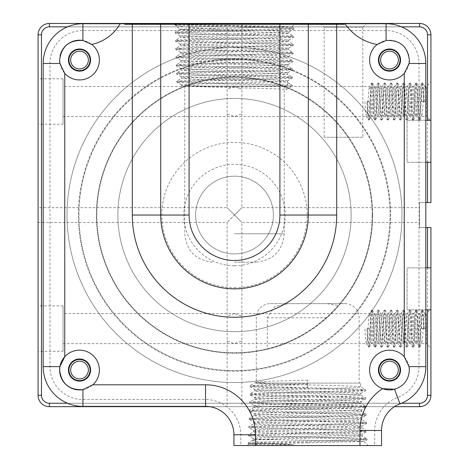 <?xml version="1.0" encoding="UTF-8"?>
<svg xmlns="http://www.w3.org/2000/svg" width="469" height="469" viewBox="0 0 469 469"><rect width="100%" height="100%" fill="white"/><g stroke="black" fill="none" stroke-linecap="round" stroke-linejoin="round"><path stroke-width="0.35" stroke-dasharray="2.35 1.76" d="M234.5 98.431A116.629 116.629 0 0 0 117.871 215.054A116.629 116.629 0 0 0 234.5 331.683A116.629 116.629 0 0 0 351.129 215.054A116.629 116.629 0 0 0 234.5 98.431A116.629 116.629 0 0 0 117.871 215.054A116.629 116.629 0 0 0 234.5 331.683A116.629 116.629 0 0 0 351.129 215.054A116.629 116.629 0 0 0 234.5 98.431M234.5 58.93A156.124 156.124 0 0 0 78.376 215.054A156.124 156.124 0 0 0 234.5 371.178A156.124 156.124 0 0 0 390.624 215.054A156.124 156.124 0 0 0 234.5 58.93A156.124 156.124 0 0 0 78.376 215.054A156.124 156.124 0 0 0 234.5 371.178A156.124 156.124 0 0 0 390.624 215.054A156.124 156.124 0 0 0 234.5 58.93M234.5 382.534A167.48 167.48 0 0 0 401.98 215.054A167.48 167.48 0 0 0 234.5 47.58A167.48 167.48 0 0 0 67.02 215.054A167.48 167.48 0 0 0 234.5 382.534A167.48 167.48 0 0 0 401.98 215.054A167.48 167.48 0 0 0 234.5 47.58A167.48 167.48 0 0 0 67.02 215.054A167.48 167.48 0 0 0 234.5 382.534M234.5 265.765A50.705 50.705 0 0 0 285.205 215.054A50.705 50.705 0 0 0 234.5 164.349A50.705 50.705 0 0 0 183.795 215.054A50.705 50.705 0 0 0 234.5 265.765M234.5 287.737A72.677 72.677 0 0 0 307.177 215.054A72.677 72.677 0 0 0 234.5 142.377A72.677 72.677 0 0 0 161.823 215.054A72.677 72.677 0 0 0 234.5 287.737M234.5 253.928A38.874 38.874 0 0 0 273.374 215.054A38.874 38.874 0 0 0 234.5 176.18A38.874 38.874 0 0 0 195.626 215.054A38.874 38.874 0 0 0 234.5 253.928A38.874 38.874 0 0 0 273.374 215.054A38.874 38.874 0 0 0 234.5 176.18A38.874 38.874 0 0 0 195.626 215.054A38.874 38.874 0 0 0 234.5 253.928M267.301 349.229A138.126 138.126 0 0 1 96.374 215.054A138.126 138.126 0 0 1 234.5 76.928A138.126 138.126 0 0 1 338.817 305.595C336.742 308.186 332.738 312.254 326.805 317.812C306.31 334.737 286.477 345.213 267.301 349.229L267.301 317.812L274.693 306.533L288.341 303.619L344.979 303.619L270.496 303.619A14.193 14.193 0 0 0 256.303 317.812L256.303 383.103L359.172 383.103L256.303 383.103M344.979 303.619A14.193 14.193 0 0 1 359.172 317.812L359.172 383.103M270.496 303.619L288.341 303.619M362.807 137.276L324.202 137.276L362.807 137.276L362.807 27.138L343.501 27.138L362.807 27.138L366.213 23.731L120.152 23.731M344.967 23.731L366.213 23.731M324.202 137.276L324.202 27.138L343.501 27.138L324.202 27.138L320.796 23.731L343.501 23.731L320.796 23.731M372.626 215.054A138.126 138.126 0 0 1 234.5 353.18A138.126 138.126 0 0 1 96.374 215.054A138.126 138.126 0 0 1 234.5 76.928A138.126 138.126 0 0 1 372.626 215.054M400.555 370.041A11.068 11.068 0 0 1 389.487 381.115A11.068 11.068 0 0 1 378.419 370.041A11.068 11.068 0 0 1 389.487 358.973A11.068 11.068 0 0 1 400.555 370.041M90.581 370.041A11.068 11.068 0 0 1 79.513 381.115A11.068 11.068 0 0 1 68.445 370.041A11.068 11.068 0 0 1 79.513 358.973A11.068 11.068 0 0 1 90.581 370.041M90.581 60.067A11.068 11.068 0 0 1 79.513 71.136A11.068 11.068 0 0 1 68.445 60.067A11.068 11.068 0 0 1 79.513 48.999A11.068 11.068 0 0 1 90.581 60.067M400.555 60.067A11.068 11.068 0 0 1 389.487 71.136A11.068 11.068 0 0 1 378.419 60.067A11.068 11.068 0 0 1 389.487 48.999A11.068 11.068 0 0 1 400.555 60.067M292.146 85.235A0.569 0.569 0 0 1 292.433 85.745L287.456 82.526C284.302 81.846 266.65 81.166 234.5 80.48L196.962 79.46L181.468 78.382L197.754 77.391L272.09 75.374L287.661 74.295L271.322 73.305L196.798 71.288L181.21 70.209L197.572 69.213L272.307 67.196L287.919 66.123L271.504 65.127L196.628 63.11L180.958 62.037L197.414 61.04L272.46 59.024L288.171 57.945L271.698 56.954L196.423 54.937L180.7 53.859L197.22 52.868L272.647 50.851L288.429 49.773L271.856 48.776L196.277 46.759L180.448 45.686L197.039 44.69L272.847 42.673L288.681 41.6L272.055 40.604L196.106 38.587L180.19 37.508L196.869 36.518L273.011 34.501L288.98 33.475L272.237 32.431L234.5 31.435C205.639 30.761 179.627 30.086 179.897 29.406L219.328 29.406C190.291 27.794 175.623 26.241 175.324 24.757C173.084 24.423 177.2 24.435 187.664 24.787L281.904 27.167L293.887 27.964L278.076 28.984L194.184 31.024L175.242 32.05L178.9 32.56L274.728 35.116L293.629 36.136L277.894 37.157L194.359 39.203L175.494 40.223L191.194 41.243L274.547 43.289L293.377 44.309L277.718 45.335L194.541 47.375L175.752 48.401L191.375 49.421L274.371 51.467L293.125 52.487L277.537 53.507L194.723 55.553L176.004 56.573L191.551 57.593L274.189 59.639L292.867 60.659L277.355 61.685L194.899 63.725L176.262 64.751L191.733 65.771L274.007 67.812L292.615 68.837L277.179 69.858L195.081 71.904L176.514 72.924L191.915 73.944L273.832 75.99L292.357 77.01L276.997 78.036L195.262 80.076L176.766 81.096L192.091 82.122L273.65 84.162L292.105 85.188L287.409 82.474L287.339 86.185L181.661 86.185L286.119 86.185L286.119 89.702L286.119 86.185L287.339 86.185M219.328 29.406L273.058 30.796L288.986 31.874L272.26 32.865L196.019 34.888L180.137 35.961L196.816 36.957L272.911 38.974L288.734 40.047L272.084 41.043L196.206 43.06L180.395 44.133L197.015 45.13L272.7 47.146L288.476 48.225L271.909 49.216L196.359 51.238L180.647 52.311L197.179 53.308L272.53 55.324L288.224 56.397L271.709 57.394L196.57 59.411L180.905 60.489L197.361 61.48L272.372 63.503L287.966 64.575L271.557 65.572L196.734 67.589L181.157 68.662L197.56 69.658L272.155 71.675L287.761 72.695L271.363 73.744L196.91 75.761L181.415 76.84L197.713 77.831L271.979 79.847L287.509 80.873L271.176 81.923L185.63 84.449L181.667 85.012L203.382 86.185M234.5 262.177L255.845 262.177L234.5 262.177M59.938 63.473A19.868 19.868 0 0 0 81.219 79.865A19.868 19.868 0 0 0 82.919 40.492M82.919 389.622A19.868 19.868 0 0 0 86.636 351.492A19.868 19.868 0 0 0 64.751 356.739M409.062 366.635A19.868 19.868 0 0 0 387.781 350.249A19.868 19.868 0 0 0 382.552 388.66M394.535 389.264A19.868 19.868 0 0 0 409.355 370.041M409.355 60.067A19.868 19.868 0 0 0 389.487 40.199A19.868 19.868 0 0 0 369.619 60.067A19.868 19.868 0 0 0 387.781 79.865A19.868 19.868 0 0 0 409.062 63.473M307.734 445.55L368.2 445.55L307.734 445.55M307.734 442.818L364.149 441.499L347.359 440.842L277.654 439.688L253.131 439.688L252.216 440.608L262.81 442.654L293.424 444.63L273.427 444.858L248.687 444.137L307.734 442.818M256.056 382.194L256.056 383.103L268.127 383.103L256.103 382.135L250.065 385.624L250.065 386.708L254.702 389.358C251.407 390.724 364.143 392.084 360.901 393.444C364.261 394.804 251.114 396.17 254.444 397.53L254.391 399.207C251.138 397.847 364.278 396.487 360.948 395.121C364.22 393.761 251.402 392.401 254.649 391.035C251.396 389.675 364.02 388.309 360.696 386.948C364.038 385.665 263.983 384.387 255.798 383.103L307.734 383.103L307.734 387.312C275.502 387.998 257.827 388.678 254.702 389.358L254.649 391.035L249.813 393.802L268.35 392.782L350.173 390.736L365.533 389.716L347.031 388.69L265.384 386.649L250.065 385.624L267.735 384.627L307.734 383.63L307.734 380.148L307.734 383.103L360.579 383.103L360.649 386.89L365.533 389.716L365.533 390.794L350.185 389.774L268.544 387.734L250.065 386.708L266.152 385.665L307.734 384.615L307.734 383.63M256.942 444.594L248.289 443.932L251.959 443.422L348.098 440.866L367.057 439.846L351.263 438.826L267.465 436.78L248.541 435.76L252.193 435.25L347.922 432.694L366.805 431.673L351.088 430.648L267.641 428.607L248.799 427.581L253.43 430.231C250.006 431.597 365.433 432.957 362.174 434.317C365.586 435.683 249.813 437.044 253.172 438.409L253.131 439.688L255.652 439.688C270.554 438.456 365.703 437.231 362.226 436C365.55 434.64 249.983 433.274 253.377 431.908C250.118 430.548 365.363 429.188 361.968 427.822C365.298 426.462 250.235 425.102 253.629 423.736C250.323 422.376 365.064 421.015 361.716 419.649C365.046 418.289 250.534 416.923 253.887 415.557C250.569 414.203 364.829 412.837 361.458 411.471C364.741 410.111 250.804 408.751 254.139 407.385C250.839 406.025 364.524 404.665 361.206 403.299C364.501 401.939 251.05 400.573 254.391 399.207L249.561 401.974L268.168 400.954L362.22 398.398L365.785 397.888L347.212 396.868L265.208 394.822L249.813 393.802L249.813 394.886L265.196 393.86L347.019 391.82L365.533 390.794L360.901 393.444L360.901 395.068L365.785 397.888L365.785 398.972L350.366 397.952L268.362 395.906L249.813 394.886L254.444 397.53C251.138 398.896 364.436 400.256 361.153 401.622L361.206 403.299L366.043 406.066L347.394 405.04L265.026 403L249.561 401.974L249.561 403.059L265.014 402.039L347.201 399.993L365.785 398.972L361.153 401.622C364.483 402.982 250.921 404.342 254.192 405.708L254.139 407.385L249.303 410.152L267.992 409.132L350.536 407.086L366.043 406.066L366.043 407.145L350.548 406.125L268.18 404.079L249.561 403.059L254.192 405.708C250.833 407.069 364.718 408.435 361.406 409.795L361.458 411.471L366.295 414.238L347.57 413.218L264.844 411.172L249.303 410.152L249.303 411.237L264.833 410.211L347.382 408.171L366.043 407.145L361.406 409.795C364.741 411.161 250.622 412.521 253.934 413.881L253.887 415.557L249.051 418.325L267.811 417.304L350.712 415.258L366.295 414.238L366.295 415.323L350.724 414.297L268.004 412.257L249.303 411.237L253.934 413.881C250.593 415.247 364.952 416.607 361.663 417.973L361.716 419.649L366.547 422.417L347.752 421.391L264.668 419.35L249.051 418.325L249.051 419.409L264.657 418.389L347.558 416.343L366.295 415.323L361.663 417.973C365.046 419.333 250.358 420.693 253.682 422.059L253.629 423.736L248.799 426.503L267.629 425.483L350.894 423.437L366.547 422.417L366.547 423.495L350.906 422.475L267.822 420.429L249.051 419.409L253.682 422.059C250.317 423.419 365.263 424.785 361.916 426.145L361.968 427.822L366.805 430.589L347.934 429.569L264.487 427.523L248.799 426.503L248.799 427.581L264.475 426.561L347.74 424.521L366.547 423.495L361.916 426.145C365.281 427.511 250.112 428.871 253.43 430.231L253.418 431.861M362.174 434.317L362.226 436L367.057 438.767L348.109 437.741L264.305 435.701L248.541 434.675L267.453 433.655L351.076 431.615L366.805 430.589L366.805 431.673L362.174 434.317M277.654 439.688C261.837 439.26 253.676 438.832 253.172 438.409L248.541 435.76L248.541 434.675L253.424 431.861M234.5 24.3L294.544 24.3L234.5 24.3M187.664 24.787L274.564 26.158L291.853 26.786L234.5 28.111C204.754 28.539 178.255 28.967 179.897 29.406L174.456 24.3M175.324 24.757L174.99 24.957L175.347 25.138M174.667 24.499L174.99 24.957L193.99 25.977L278.064 28.023L293.887 29.043L274.922 30.063L191.024 32.109L175.242 33.129L175.242 32.05L179.879 29.395M255.798 383.103L360.579 383.103M255.652 439.688L252.216 440.608M60.114 55.764A19.868 19.868 0 0 0 59.645 60.067M234.5 86.185L184.768 86.185L234.5 86.185M344.293 24.3L124.707 24.3M327.133 303.619L338.817 305.595M374.725 445.55L240.744 445.55L240.744 434.763A35.198 35.198 0 0 0 205.545 399.565L82.919 399.565A32.93 32.93 0 0 1 49.99 366.635L49.99 63.473A32.93 32.93 0 0 1 82.919 30.544L386.081 30.544A32.93 32.93 0 0 1 419.01 63.473L419.01 366.635A32.93 32.93 0 0 1 397.606 397.483A35.198 35.198 0 0 0 374.725 430.454L374.725 445.55L381.537 445.55M419.01 366.635L425.823 366.635A39.742 39.742 0 0 1 399.993 403.862A39.742 39.742 0 0 0 425.823 366.635L425.823 63.473A39.742 39.742 0 0 0 386.081 23.731L386.081 30.544M49.99 63.473L43.177 63.473L43.177 366.635A39.742 39.742 0 0 0 82.919 406.377L205.545 406.377A28.386 28.386 0 0 1 233.931 434.763L233.931 445.55L240.744 445.55M160.697 24.3L160.697 215.054A73.803 73.803 0 0 0 234.5 288.857A73.803 73.803 0 0 0 308.303 215.054L308.303 24.3M256.103 382.135L271.997 381.145L307.734 380.148M307.734 387.312L307.734 384.615M187.618 86.185C207.427 87.357 289.262 88.53 286.119 89.702L292.146 86.22A0.569 0.569 0 0 0 292.433 85.745M234.5 86.507L227.119 89.11L227.119 113.914L234.5 116.511L241.881 113.914L241.881 89.11L234.5 86.507M234.5 215.054L227.119 207.673L234.5 215.054L227.119 207.673L234.5 215.054L227.119 222.435L234.5 215.054L227.119 222.435L234.5 215.054L241.881 222.435L234.5 215.054L241.881 222.435L234.5 215.054L241.881 207.673L234.5 215.054M234.5 23.45L227.119 23.45L234.5 23.45M234.5 313.597L227.119 316.2L227.119 341.004L234.5 343.601L241.881 340.998L241.881 316.2L234.5 313.597M234.5 406.664L227.119 406.664L234.5 406.664M63.051 124.221L63.051 78.804L63.051 124.221L38.071 124.221L38.071 78.804L38.071 124.221M63.051 78.804L38.071 78.804M63.051 351.31L63.051 305.894L63.051 351.31L38.071 351.31L38.071 305.894L38.071 351.31M63.051 305.894L38.071 305.894M424.416 328.599L422.932 310.22L424.814 313.556L426.391 313.556L426.391 328.599L421.66 328.599L426.391 328.599C425.864 319.465 425.336 314.447 424.814 313.556C423.759 312.624 422.71 344.574 421.66 343.642L426.391 343.642L426.391 328.599L426.391 343.642L430.929 348.186L430.929 328.599L430.929 348.186M424.416 101.509L422.932 83.13L424.814 86.466L426.391 86.466L426.391 101.509L421.66 101.509L426.391 101.509C425.864 92.375 425.336 87.357 424.814 86.466C423.759 85.54 422.71 117.485 421.66 116.558L426.391 116.558L426.391 101.509L426.391 116.558L430.929 121.096L430.929 101.509L430.929 121.096M38.071 215.054L38.071 222.435L38.071 215.054M380.629 370.041A8.858 8.858 0 0 0 389.487 378.899A8.858 8.858 0 0 0 398.345 370.041A8.858 8.858 0 0 0 389.487 361.189A8.858 8.858 0 0 0 380.629 370.041M70.655 370.041A8.858 8.858 0 0 0 79.513 378.899A8.858 8.858 0 0 0 88.371 370.041A8.858 8.858 0 0 0 79.513 361.189A8.858 8.858 0 0 0 70.655 370.041M380.629 60.067A8.858 8.858 0 0 0 389.487 68.925A8.858 8.858 0 0 0 398.345 60.067A8.858 8.858 0 0 0 389.487 51.209A8.858 8.858 0 0 0 380.629 60.067M70.655 60.067A8.858 8.858 0 0 0 79.513 68.925A8.858 8.858 0 0 0 88.371 60.067A8.858 8.858 0 0 0 79.513 51.209A8.858 8.858 0 0 0 70.655 60.067M78.944 215.054A155.556 155.556 0 0 1 234.5 59.499A155.556 155.556 0 0 1 390.056 215.054A155.556 155.556 0 0 1 234.5 370.61A155.556 155.556 0 0 1 78.944 215.054A155.556 155.556 0 0 1 234.5 59.499A155.556 155.556 0 0 1 390.056 215.054A155.556 155.556 0 0 1 234.5 370.61A155.556 155.556 0 0 1 78.944 215.054M372.175 215.054A137.675 137.675 0 0 0 234.5 77.385A137.675 137.675 0 0 0 96.825 215.054A137.675 137.675 0 0 0 234.5 352.729A137.675 137.675 0 0 0 372.175 215.054A137.675 137.675 0 0 0 234.5 77.385A137.675 137.675 0 0 0 96.825 215.054A137.675 137.675 0 0 0 234.5 352.729A137.675 137.675 0 0 0 372.175 215.054M419.579 215.054L419.579 222.435L419.579 215.054M63.051 313.556L63.051 343.642L63.051 313.556L369.508 313.65L371.501 310.22L370.797 315.549L369.22 341.655L368.435 347.06L367.643 341.655L366.858 328.599L369.619 328.599L366.858 328.599M422.932 310.22L422.053 315.549L420.476 341.655L419.778 346.978L421.66 343.642C420.605 344.574 419.556 312.624 418.506 313.556C417.451 312.624 416.402 344.574 415.352 343.642C414.297 344.574 413.248 312.624 412.198 313.556C411.143 312.624 410.094 344.574 409.044 343.642C407.989 344.574 406.94 312.624 405.89 313.556C404.835 312.624 403.786 344.574 402.736 343.642C401.681 344.574 400.632 312.624 399.582 313.556C398.527 312.624 397.478 344.574 396.428 343.642C395.373 344.574 394.323 312.624 393.274 313.556C392.219 312.624 391.169 344.574 390.12 343.642C389.065 344.574 388.015 312.624 386.966 313.556C385.911 312.624 384.861 344.574 383.812 343.642C382.757 344.574 381.707 312.624 380.658 313.556C379.603 312.624 378.553 344.574 377.504 343.642C376.449 344.574 375.399 312.624 374.35 313.556L375.927 313.556C374.872 312.624 373.822 344.574 372.773 343.642C371.718 344.574 370.668 312.624 369.619 313.556C368.564 312.624 367.514 344.574 366.465 343.642L368.347 346.978M63.051 343.642L366.465 343.642C365.937 342.751 365.41 337.739 364.888 328.599M419.778 346.978L418.899 341.655L417.322 315.549L416.624 310.22L415.745 315.549L414.168 341.655L413.377 347.06L412.591 341.655L411.014 315.549L410.223 310.138L409.437 315.549L407.86 341.655L407.162 346.978L406.283 341.655L404.706 315.549L403.915 310.138L403.129 315.549L401.552 341.655L400.761 347.06L399.975 341.655L398.398 315.549L397.606 310.138L396.821 315.549L395.244 341.655L394.452 347.06L393.667 341.655L392.09 315.549L391.298 310.138L390.513 315.549L388.936 341.655L388.144 347.06L387.359 341.655L385.782 315.549L384.99 310.138L384.205 315.549L382.628 341.655L381.836 347.06L381.051 341.655L379.474 315.549L378.776 310.22L380.658 313.556L382.235 313.556C381.18 312.624 380.13 344.574 379.081 343.642C378.026 344.574 376.976 312.624 375.927 313.556L377.809 310.22L377.105 315.549L375.528 341.655L374.743 347.06L373.951 341.655L372.374 315.549L371.501 310.22M378.776 310.22L377.897 315.549L376.32 341.655L375.528 347.06L374.743 341.655L373.166 315.549L372.468 310.22L374.35 313.556C373.295 312.624 372.245 344.574 371.196 343.642L372.773 343.642L374.655 346.978M372.468 310.22L371.589 315.549L370.012 341.655L369.314 346.978L371.196 343.642C370.668 342.751 370.141 337.739 369.619 328.599M385.084 310.22L386.966 313.556L388.543 313.556C387.488 312.624 386.438 344.574 385.389 343.642C384.334 344.574 383.284 312.624 382.235 313.556L384.117 310.22L383.413 315.549L381.836 341.655L381.051 347.06L380.259 341.655L378.682 315.549L377.809 310.22M375.622 346.978L377.615 343.548L379.081 343.642L380.963 346.978M391.392 310.22L393.274 313.556L394.851 313.556C393.796 312.624 392.746 344.574 391.697 343.642C390.642 344.574 389.592 312.624 388.543 313.556L390.425 310.22L389.721 315.549L388.144 341.655L387.359 347.06L386.567 341.655L384.99 315.549L384.117 310.22M381.93 346.978L383.923 343.548L385.389 343.642L387.271 346.978M397.7 310.22L399.582 313.556L401.159 313.556C400.104 312.624 399.055 344.574 398.005 343.642C396.95 344.574 395.9 312.624 394.851 313.556L396.733 310.22L396.029 315.549L394.452 341.655L393.667 347.06L392.875 341.655L391.298 315.549L390.425 310.22M388.238 346.978L390.231 343.548L391.697 343.642L393.579 346.978M404.008 310.22L405.89 313.556L407.467 313.556C406.412 312.624 405.363 344.574 404.313 343.642C403.258 344.574 402.209 312.624 401.159 313.556L403.041 310.22L402.338 315.549L400.761 341.655L399.975 347.06L399.183 341.655L397.606 315.549L396.733 310.22M394.546 346.978L396.54 343.548L398.005 343.642L399.887 346.978M410.316 310.22L412.198 313.556L413.775 313.556C412.72 312.624 411.671 344.574 410.621 343.642C409.566 344.574 408.517 312.624 407.467 313.556L409.349 310.22L408.646 315.549L407.069 341.655L406.283 347.06L405.492 341.655L403.915 315.549L403.041 310.22M400.854 346.978L402.848 343.548L404.313 343.642L406.195 346.978M416.624 310.22L418.506 313.556L420.083 313.556C419.028 312.624 417.979 344.574 416.929 343.642C415.874 344.574 414.825 312.624 413.775 313.556L415.657 310.22L414.954 315.549L413.377 341.655L412.591 347.06L411.8 341.655L410.223 315.549L409.349 310.22M407.162 346.978L409.156 343.548L410.621 343.642L412.503 346.978M421.66 328.599C421.133 319.465 420.605 314.447 420.083 313.556L421.965 310.22L421.262 315.549L419.685 341.655L418.899 347.06L418.108 341.655L416.531 315.549L415.657 310.22M413.47 346.978L415.464 343.548L416.929 343.642L418.811 346.978M426.391 328.599L426.391 313.556L430.929 309.012L430.929 328.599L430.929 309.012M63.051 86.466L63.051 116.558L63.051 86.466L369.508 86.566L371.501 83.13L370.797 88.459L369.22 114.565L368.435 119.97L367.643 114.565L366.858 101.509L369.619 101.509L366.858 101.509M422.932 83.13L422.053 88.459L420.476 114.565L419.778 119.894L421.66 116.558C420.605 117.485 419.556 85.54 418.506 86.466C417.451 85.54 416.402 117.485 415.352 116.558C414.297 117.485 413.248 85.54 412.198 86.466C411.143 85.54 410.094 117.485 409.044 116.558C407.989 117.485 406.94 85.54 405.89 86.466C404.835 85.54 403.786 117.485 402.736 116.558C401.681 117.485 400.632 85.54 399.582 86.466C398.527 85.54 397.478 117.485 396.428 116.558C395.373 117.485 394.323 85.54 393.274 86.466C392.219 85.54 391.169 117.485 390.12 116.558C389.065 117.485 388.015 85.54 386.966 86.466C385.911 85.54 384.861 117.485 383.812 116.558C382.757 117.485 381.707 85.54 380.658 86.466C379.603 85.54 378.553 117.485 377.504 116.558C376.449 117.485 375.399 85.54 374.35 86.466L375.927 86.466C374.872 85.54 373.822 117.485 372.773 116.558C371.718 117.485 370.668 85.54 369.619 86.466C368.564 85.54 367.514 117.485 366.465 116.558L368.347 119.894M63.051 116.558L366.465 116.558C365.937 115.661 365.41 110.649 364.888 101.509M419.778 119.894L418.899 114.565L417.322 88.459L416.624 83.13L415.745 88.459L414.168 114.565L413.377 119.97L412.591 114.565L411.014 88.459L410.223 83.054L409.437 88.459L407.86 114.565L407.162 119.894L406.283 114.565L404.706 88.459L403.915 83.054L403.129 88.459L401.552 114.565L400.761 119.97L399.975 114.565L398.398 88.459L397.606 83.054L396.821 88.459L395.244 114.565L394.452 119.97L393.667 114.565L392.09 88.459L391.298 83.054L390.513 88.459L388.936 114.565L388.144 119.97L387.359 114.565L385.782 88.459L384.99 83.054L384.205 88.459L382.628 114.565L381.836 119.97L381.051 114.565L379.474 88.459L378.776 83.13L380.658 86.466L382.235 86.466C381.18 85.54 380.13 117.485 379.081 116.558C378.026 117.485 376.976 85.54 375.927 86.466L377.809 83.13L377.105 88.459L375.528 114.565L374.743 119.97L373.951 114.565L372.374 88.459L371.501 83.13M378.776 83.13L377.897 88.459L376.32 114.565L375.528 119.97L374.743 114.565L373.166 88.459L372.468 83.13L374.35 86.466C373.295 85.54 372.245 117.485 371.196 116.558L372.773 116.558L374.655 119.894M372.468 83.13L371.589 88.459L370.012 114.565L369.314 119.894L371.196 116.558C370.668 115.661 370.141 110.649 369.619 101.509M385.084 83.13L386.966 86.466L388.543 86.466C387.488 85.54 386.438 117.485 385.389 116.558C384.334 117.485 383.284 85.54 382.235 86.466L384.117 83.13L383.413 88.459L381.836 114.565L381.051 119.97L380.259 114.565L378.682 88.459L377.809 83.13M375.622 119.894L377.615 116.459L379.081 116.558L380.963 119.894M391.392 83.13L393.274 86.466L394.851 86.466C393.796 85.54 392.746 117.485 391.697 116.558C390.642 117.485 389.592 85.54 388.543 86.466L390.425 83.13L389.721 88.459L388.144 114.565L387.359 119.97L386.567 114.565L384.99 88.459L384.117 83.13M381.93 119.894L383.923 116.459L385.389 116.558L387.271 119.894M397.7 83.13L399.582 86.466L401.159 86.466C400.104 85.54 399.055 117.485 398.005 116.558C396.95 117.485 395.9 85.54 394.851 86.466L396.733 83.13L396.029 88.459L394.452 114.565L393.667 119.97L392.875 114.565L391.298 88.459L390.425 83.13M388.238 119.894L390.231 116.459L391.697 116.558L393.579 119.894M404.008 83.13L405.89 86.466L407.467 86.466C406.412 85.54 405.363 117.485 404.313 116.558C403.258 117.485 402.209 85.54 401.159 86.466L403.041 83.13L402.338 88.459L400.761 114.565L399.975 119.97L399.183 114.565L397.606 88.459L396.733 83.13M394.546 119.894L396.54 116.459L398.005 116.558L399.887 119.894M410.316 83.13L412.198 86.466L413.775 86.466C412.72 85.54 411.671 117.485 410.621 116.558C409.566 117.485 408.517 85.54 407.467 86.466L409.349 83.13L408.646 88.459L407.069 114.565L406.283 119.97L405.492 114.565L403.915 88.459L403.041 83.13M400.854 119.894L402.848 116.459L404.313 116.558L406.195 119.894M416.624 83.13L418.506 86.466L420.083 86.466C419.028 85.54 417.979 117.485 416.929 116.558C415.874 117.485 414.825 85.54 413.775 86.466L415.657 83.13L414.954 88.459L413.377 114.565L412.591 119.97L411.8 114.565L410.223 88.459L409.349 83.13M407.162 119.894L409.156 116.459L410.621 116.558L412.503 119.894M421.66 101.509C421.133 92.375 420.605 87.357 420.083 86.466L421.965 83.13L421.262 88.459L419.685 114.565L418.899 119.97L418.108 114.565L416.531 88.459L415.657 83.13M413.47 119.894L415.464 116.459L416.929 116.558L418.811 119.894M426.391 101.509L426.391 86.466L430.929 81.923L430.929 101.509L430.929 81.923M430.929 202.567L430.929 34.806A11.356 11.356 0 0 0 419.579 23.45L49.421 23.45A11.356 11.356 0 0 0 38.071 34.806L38.071 395.308A11.356 11.356 0 0 0 49.421 406.664L419.579 406.664A11.356 11.356 0 0 0 430.929 395.308L430.929 227.547L427.523 227.547L427.523 395.308A7.95 7.95 0 0 1 419.579 403.252L49.421 403.252A7.95 7.95 0 0 1 41.477 395.308L41.477 34.806A7.95 7.95 0 0 1 49.421 26.856L419.579 26.856A7.95 7.95 0 0 1 427.523 34.806L427.523 202.567L430.929 202.567M427.523 202.567L419.579 202.567L419.579 227.547L427.523 227.547M425.823 267.852L407.086 267.852L407.086 309.862L425.823 309.862M425.823 202.567L419.579 202.567L419.579 227.547L425.823 227.547M425.823 120.246L407.086 120.246L407.086 162.256L425.823 162.256M394.447 406.664L209.549 406.664M430.929 120.246L407.086 120.246L407.086 162.256L430.929 162.256M430.929 267.852L407.086 267.852L407.086 309.862L430.929 309.862M423.63 328.599L422.839 315.549L421.965 310.22M369.314 346.978L368.435 341.655L367.643 328.599M423.63 101.509L422.839 88.459L421.965 83.13M369.314 119.894L368.435 114.565L367.643 101.509M326.805 317.812L267.301 317.812M234.5 233.791L284.232 233.791L234.5 233.791M419.01 63.473L425.823 63.473A39.742 39.742 0 0 0 386.081 23.731M205.545 399.565L205.545 406.377A28.386 28.386 0 0 1 233.931 434.763L240.744 434.763M49.99 366.635L43.177 366.635A39.742 39.742 0 0 0 82.919 406.377L82.919 399.565M160.697 215.054A73.803 73.803 0 0 0 234.5 288.857A73.803 73.803 0 0 0 308.303 215.054M381.537 430.454L374.725 430.454M399.993 403.862L397.606 397.483M82.919 23.731L82.919 30.544M293.424 444.63L250.968 443.299L248.289 442.853L267.271 441.833L351.252 439.787L367.057 438.767L367.057 439.846L364.137 441.534M180.137 35.961L175.242 33.129L194.172 34.149L277.883 36.195L293.629 37.215L274.74 38.241L191.205 40.281L175.494 41.307L194.348 42.327L277.707 44.373L293.377 45.393L274.558 46.413L191.387 48.459L175.752 49.48L194.529 50.505L277.525 52.546L293.125 53.566L274.383 54.592L191.563 56.632L176.004 57.658L194.711 58.678L277.343 60.724L292.867 61.744L274.201 62.764L191.745 64.81L176.262 65.83L194.887 66.856L277.167 68.896L292.615 69.922L274.019 70.942L191.927 72.982L176.514 74.008L195.069 75.028L288.81 77.584L292.357 78.094L273.843 79.114L192.102 81.16L176.766 82.181L194.846 83.195L275.672 85.211L292.146 86.22M427.523 34.806L430.929 34.806A11.356 11.356 0 0 0 419.579 23.45L419.579 26.856M401.523 26.856L67.477 26.856M67.477 403.252L401.523 403.252M49.421 26.856L49.421 23.45A11.356 11.356 0 0 0 38.071 34.806L41.477 34.806M419.579 403.252L419.579 406.664A11.356 11.356 0 0 0 430.929 395.308L427.523 395.308M41.477 395.308L38.071 395.308A11.356 11.356 0 0 0 49.421 406.664L49.421 403.252M287.456 82.526L287.509 80.873M287.708 74.354L287.761 72.695M287.966 66.176L288.013 64.523M288.218 58.004L288.271 56.344M288.47 49.825L288.523 48.172M288.728 41.653L288.781 39.994M288.98 33.475L289.033 31.822M181.421 78.44L181.368 76.787M181.163 70.262L181.11 68.609M180.911 62.09L180.858 60.437M180.653 53.917L180.606 52.258M180.401 45.739L180.348 44.08M180.143 37.567L180.096 35.908M284.232 86.185L284.232 233.791C282.549 251.032 273.087 260.494 255.845 262.177M364.149 441.499L368.2 445.55M291.865 26.821L294.544 24.3M248.687 444.137L247.274 445.55M184.768 86.185L184.768 233.791C186.451 251.032 195.913 260.494 213.155 262.177M181.661 86.185L181.62 84.959M248.699 444.172L248.289 443.932L248.289 442.853L252.375 440.491M288.986 31.874L293.887 29.043L293.887 27.964L291.853 26.786M288.734 40.047L293.629 37.215L293.629 36.136L288.933 33.422M180.395 44.133L175.494 41.307L175.494 40.223L180.19 37.508M288.476 48.225L293.377 45.393L293.377 44.309L288.681 41.6M180.647 52.311L175.752 49.48L175.752 48.401L180.448 45.686M288.224 56.397L293.125 53.566L293.125 52.487L288.429 49.773M180.905 60.489L176.004 57.658L176.004 56.573L180.7 53.859M287.966 64.575L292.867 61.744L292.867 60.659L288.171 57.945M181.157 68.662L176.262 65.83L176.262 64.751L180.958 62.037M287.714 72.748L292.615 69.922L292.615 68.837L287.919 66.123M181.415 76.84L176.514 74.008L176.514 72.924L181.21 70.209M287.462 80.926L292.357 78.094L292.357 77.01L287.661 74.295M181.667 85.012L176.766 82.181L176.766 81.096L181.468 78.382M227.119 23.45L227.119 89.11M227.119 113.914L227.119 207.673L38.071 207.673M38.071 222.435L227.119 222.435L227.119 316.2M227.119 341.004L227.119 406.664M241.881 316.2L241.881 222.435L419.579 222.435M241.881 113.914L241.881 207.673L419.579 207.673M241.881 340.998L241.881 406.664M241.881 23.45L241.881 89.11M422.053 310.138L422.839 310.138M418.899 347.06L419.685 347.06M415.745 310.138L416.531 310.138M412.591 347.06L413.377 347.06M409.437 310.138L410.223 310.138M406.283 347.06L407.069 347.06M403.129 310.138L403.915 310.138M399.975 347.06L400.761 347.06M396.821 310.138L397.606 310.138M393.667 347.06L394.452 347.06M390.513 310.138L391.298 310.138M387.359 347.06L388.144 347.06M384.205 310.138L384.99 310.138M381.051 347.06L381.836 347.06M377.897 310.138L378.682 310.138M374.743 347.06L375.528 347.06M371.589 310.138L372.374 310.138M368.435 347.06L369.22 347.06M422.053 83.054L422.839 83.054M418.899 119.97L419.685 119.97M415.745 83.054L416.531 83.054M412.591 119.97L413.377 119.97M409.437 83.054L410.223 83.054M406.283 119.97L407.069 119.97M403.129 83.054L403.915 83.054M399.975 119.97L400.761 119.97M396.821 83.054L397.606 83.054M393.667 119.97L394.452 119.97M390.513 83.054L391.298 83.054M387.359 119.97L388.144 119.97M384.205 83.054L384.99 83.054M381.051 119.97L381.836 119.97M377.897 83.054L378.682 83.054M374.743 119.97L375.528 119.97M371.589 83.054L372.374 83.054M368.435 119.97L369.22 119.97"/><path stroke-width="0.7" d="M205.545 384.803L92.815 384.803L82.919 389.622L82.919 406.377A39.742 39.742 0 0 1 43.177 366.635A39.742 39.742 0 0 0 82.919 406.377L205.545 406.377L205.545 384.803A49.96 49.96 0 0 1 255.505 434.763L233.931 434.763A28.386 28.386 0 0 0 205.545 406.377A28.386 28.386 0 0 1 233.931 434.763L233.931 445.55L359.963 445.55L359.963 430.454L381.537 430.454L381.537 445.55L381.537 430.454A28.386 28.386 0 0 1 399.993 403.862A39.742 39.742 0 0 0 425.823 366.635L425.823 63.473A39.742 39.742 0 0 0 386.081 23.731L82.919 23.731A39.742 39.742 0 0 0 43.177 63.473A39.742 39.742 0 0 1 82.919 23.731A39.742 39.742 0 0 0 43.177 63.473A39.742 39.742 0 0 1 82.919 23.731L82.919 40.492L91.725 44.397A42.919 42.919 0 0 0 120.152 23.731L82.919 23.731M400.555 370.041A11.068 11.068 0 0 1 389.487 381.115A11.068 11.068 0 0 1 378.419 370.041A11.068 11.068 0 0 1 389.487 358.973A11.068 11.068 0 0 1 400.555 370.041M90.581 370.041A11.068 11.068 0 0 1 79.513 381.115A11.068 11.068 0 0 1 68.445 370.041A11.068 11.068 0 0 1 79.513 358.973A11.068 11.068 0 0 1 90.581 370.041M90.581 60.067A11.068 11.068 0 0 1 79.513 71.136A11.068 11.068 0 0 1 68.445 60.067A11.068 11.068 0 0 1 79.513 48.999A11.068 11.068 0 0 1 90.581 60.067M400.555 60.067A11.068 11.068 0 0 1 389.487 71.136A11.068 11.068 0 0 1 378.419 60.067A11.068 11.068 0 0 1 389.487 48.999A11.068 11.068 0 0 1 400.555 60.067M92.815 384.803A19.868 19.868 0 0 0 86.636 351.492A19.868 19.868 0 0 0 64.751 356.739L64.751 73.369A19.868 19.868 0 0 0 99.381 60.067A19.868 19.868 0 0 0 91.725 44.397M64.751 73.369L59.938 63.473L59.645 60.067A19.868 19.868 0 0 0 59.938 63.473L43.177 63.473L43.177 366.635L59.938 366.635L64.751 356.739A19.868 19.868 0 0 0 82.919 389.622C69.136 390.255 61.38 383.73 59.645 370.041L59.938 366.635M409.355 370.041C408.763 379.802 403.821 386.204 394.535 389.264L382.552 388.66A19.868 19.868 0 0 0 394.535 389.264L399.993 403.862A39.742 39.742 0 0 0 425.823 366.635L409.062 366.635L409.355 370.041A19.868 19.868 0 0 0 409.062 366.635L404.249 356.739A19.868 19.868 0 0 0 369.619 370.041A19.868 19.868 0 0 0 382.552 388.66A49.96 49.96 0 0 0 359.963 430.454M409.355 60.067L409.062 63.473L404.249 73.369A19.868 19.868 0 0 1 369.619 60.067A19.868 19.868 0 0 1 377.14 44.502L386.081 40.492C399.864 39.859 407.62 46.384 409.355 60.067A19.868 19.868 0 0 1 409.062 63.473L425.823 63.473A39.742 39.742 0 0 0 386.081 23.731L344.967 23.731A49.96 49.96 0 0 0 377.14 44.502M279.917 24.3L189.083 24.3L189.083 215.054A45.417 45.417 0 0 0 234.5 260.471A45.417 45.417 0 0 0 279.917 215.054L279.917 24.3L344.293 24.3L344.293 23.731M336.689 24.3L336.689 215.054A102.189 102.189 0 0 1 234.5 317.243A102.189 102.189 0 0 1 132.311 215.054L132.311 24.3L124.707 24.3L124.707 23.731M59.645 60.067C61.375 46.39 69.131 39.865 82.919 40.492A19.868 19.868 0 0 0 60.114 55.764M132.311 24.3L189.083 24.3M359.963 445.55L381.537 445.55M308.303 24.3L308.303 215.054A73.803 73.803 0 0 1 234.5 288.857A73.803 73.803 0 0 1 160.697 215.054L160.697 24.3M381.537 430.454A28.386 28.386 0 0 1 399.993 403.862A28.386 28.386 0 0 0 381.537 430.454A28.386 28.386 0 0 1 399.993 403.862M90.071 370.041A10.558 10.558 0 0 1 79.513 380.605A10.558 10.558 0 0 1 68.955 370.041A10.558 10.558 0 0 1 79.513 359.483A10.558 10.558 0 0 1 90.071 370.041M70.655 370.041A8.858 8.858 0 0 0 79.513 378.899A8.858 8.858 0 0 0 88.371 370.041A8.858 8.858 0 0 0 79.513 361.189A8.858 8.858 0 0 0 70.655 370.041M400.045 370.041A10.558 10.558 0 0 1 389.487 380.605A10.558 10.558 0 0 1 378.929 370.041A10.558 10.558 0 0 1 389.487 359.483A10.558 10.558 0 0 1 400.045 370.041M380.629 370.041A8.858 8.858 0 0 0 389.487 378.899A8.858 8.858 0 0 0 398.345 370.041A8.858 8.858 0 0 0 389.487 361.189A8.858 8.858 0 0 0 380.629 370.041M400.045 60.067A10.558 10.558 0 0 1 389.487 70.626A10.558 10.558 0 0 1 378.929 60.067A10.558 10.558 0 0 1 389.487 49.509A10.558 10.558 0 0 1 400.045 60.067M380.629 60.067A8.858 8.858 0 0 0 389.487 68.925A8.858 8.858 0 0 0 398.345 60.067A8.858 8.858 0 0 0 389.487 51.209A8.858 8.858 0 0 0 380.629 60.067M90.071 60.067A10.558 10.558 0 0 1 79.513 70.626A10.558 10.558 0 0 1 68.955 60.067A10.558 10.558 0 0 1 79.513 49.509A10.558 10.558 0 0 1 90.071 60.067M70.655 60.067A8.858 8.858 0 0 0 79.513 68.925A8.858 8.858 0 0 0 88.371 60.067A8.858 8.858 0 0 0 79.513 51.209A8.858 8.858 0 0 0 70.655 60.067M425.823 309.862L430.929 309.862L430.929 395.308A11.356 11.356 0 0 1 419.579 406.664L394.447 406.664M425.823 162.256L430.929 162.256L430.929 202.567L425.823 202.567M430.929 162.256L430.929 120.246L425.823 120.246M209.549 406.664L49.421 406.664A11.356 11.356 0 0 1 38.071 395.308L38.071 34.806A11.356 11.356 0 0 1 49.421 23.45L419.579 23.45A11.356 11.356 0 0 1 430.929 34.806L430.929 120.246M430.929 309.862L430.929 267.852L425.823 267.852M425.823 227.547L430.929 227.547L430.929 267.852M255.505 434.763L255.505 445.55M404.249 356.739L404.249 73.369M336.689 215.054L308.303 215.054A73.803 73.803 0 0 1 234.5 288.857A73.803 73.803 0 0 1 160.697 215.054L132.311 215.054M189.083 215.054L160.697 215.054M279.917 215.054L308.303 215.054M386.081 40.492L386.081 23.731M401.523 403.252L419.579 403.252A7.95 7.95 0 0 0 427.523 395.308L427.523 309.862M427.523 395.308L430.929 395.308A11.356 11.356 0 0 1 419.579 406.664L419.579 403.252M427.523 202.567L427.523 162.256M419.579 26.856L419.579 23.45A11.356 11.356 0 0 1 430.929 34.806L427.523 34.806A7.95 7.95 0 0 0 419.579 26.856L401.523 26.856M427.523 120.246L427.523 34.806M427.523 267.852L427.523 227.547M67.477 26.856L49.421 26.856A7.95 7.95 0 0 0 41.477 34.806L41.477 395.308A7.95 7.95 0 0 0 49.421 403.252L67.477 403.252M41.477 34.806L38.071 34.806A11.356 11.356 0 0 1 49.421 23.45L49.421 26.856M49.421 403.252L49.421 406.664A11.356 11.356 0 0 1 38.071 395.308L41.477 395.308"/></g></svg>
